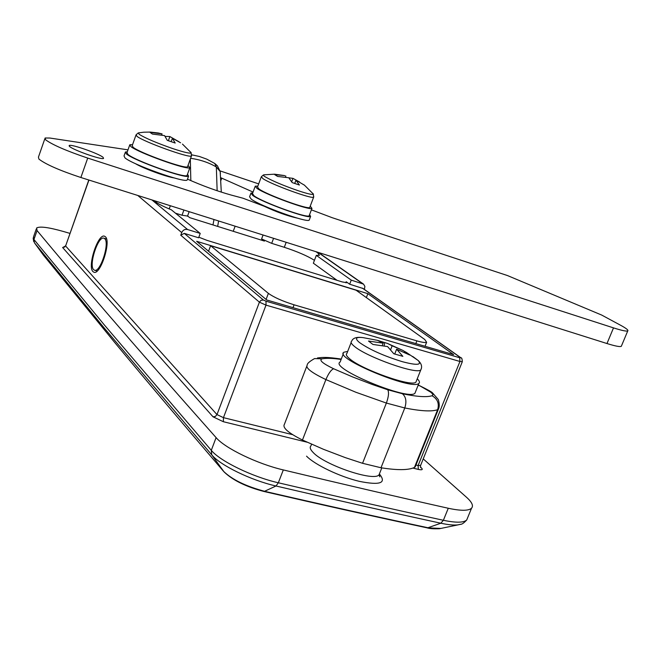 <?xml version="1.0" encoding="UTF-8"?>
<svg xmlns="http://www.w3.org/2000/svg" width="661" height="661" viewBox="0 0 661 661"><rect width="100%" height="100%" fill="white"/><g stroke="black" fill="none" stroke-linecap="round" stroke-linejoin="round"><path stroke-width="0.99" d="M92.937 271.58L93.912 272.225C100.365 275.381 111.387 241.414 105.396 236.762L104.545 236.225C98.084 233.184 87.186 266.424 92.937 271.58M364.393 289.427L364.88 286.387L363.533 284.131L351.247 280.115L316.33 255.386L319.428 255.286L317.701 252.849L315.859 251.659M314.446 260.318C307.456 255.947 297.4 251.61 284.296 247.297L271.688 243.347L261.591 238.96L263.07 235.002M423.23 458.891L466.55 497.303C471.995 502.186 473.656 505.83 471.541 508.21C468.525 510.928 460.767 510.945 448.274 508.259C397.253 496.841 342.266 484.067 283.313 469.93C257.393 463.923 225.013 448.265 216.097 437.623C126.788 337.027 76.296 277.802 37.057 230.582L36.636 227.962C39.784 226.153 48.732 227.326 63.464 231.499L69.901 233.374M351.247 280.115L349.661 284.213L363.096 288.51M151.914 199.928L187.567 229.516L200.225 233.424L171.373 209.826C161.714 205.811 156.013 202.753 154.253 200.663M196.681 241.298L266.722 299.97L453.644 354.643L367.871 293.674L196.681 241.298M88.954 180.056L65.613 245.991L216.99 414.587L259.409 302.176L180.759 235.217L184.27 233.374L198.622 237.786L200.225 233.424M345.81 282.776L346.207 281.743L349.661 284.213M346.207 281.743L346.868 282.718L342.117 281.892L206.992 240.356L198.837 237.2M187.567 229.516C184.906 228.987 182.957 230.011 181.725 232.589L137.785 195.466M180.759 235.217L181.725 232.589M366.351 297.582L367.871 293.674M233.234 231.292L235.134 226.186M187.592 215.94L189.707 217.643L264.425 241.075L261.591 238.96M187.55 216.048L182.015 215.23L175.462 213.181M337.052 280.338L313.347 263.194L316.33 255.386M93.622 269.647C88.5 265.094 98.192 235.506 103.942 238.216L104.702 238.704C110.015 242.868 100.224 273.026 94.482 270.225L93.622 269.647M210.603 245.71L268.383 293.368C273.927 297.343 282.495 301.16 294.071 304.804L416.884 340.869C422.272 342.415 425.527 342.877 426.642 342.258L424.759 339.506L356.089 290.22L210.603 245.71L208.554 251.246M69.595 146.478C73.181 150.055 101.943 160.152 103.554 158.417L103.116 157.368C99.208 153.724 71.099 143.858 69.248 145.503L69.595 146.478M135.365 163.614C142.454 168.051 165.837 176.685 173.975 177.892M127.986 149.857L49.872 138.033L45.088 138L45.634 139.835C52.591 144.883 66.621 150.972 87.723 158.086L613.507 327.881C621.77 330.517 626.521 331.516 627.76 330.897C628.537 330.244 626.488 328.55 621.621 325.815L601.692 315.066L507.417 275.538L332.252 217.717L311.397 209.851M44.808 138.827L38.437 157.128L38.933 159.111C45.791 164.382 59.771 170.513 80.873 177.503L606.98 343.538C615.242 346.108 620.018 347.033 621.307 346.306L621.505 345.835M258.674 183.89L220.006 170.869M187.493 179.131C202.563 185.815 217.139 191.128 231.218 195.069L243.05 198.234L263.954 206.149C276.488 211.991 287.552 215.973 297.136 218.08M253.056 192.078L220.865 177.759M306.704 366.434L284.412 424.296C282.239 427.675 288.254 432.922 302.457 440.019L323.46 449.298L345.29 457.619L362.55 463.295L381 467.757C397.311 470.351 408.465 470.252 414.447 467.451L415.744 465.567M309.406 219.584L309.199 220.146C307.125 222.955 260.657 206.199 251.32 199.217L249.585 196.796L250.767 193.623M309.604 214.577L310.612 216.42C308.563 219.155 262.087 202.357 252.725 195.449L250.973 193.062L252.742 192.905M263.466 174.942L261.343 176.718L262.962 178.677C271.332 184.452 311.918 199.267 313.628 197.193L313.38 194.094L304.465 185.179L295.946 180.197L299.408 185.03L292.187 182.585L288.766 177.759L277.628 176.454L274.72 174.636L284.792 175.619L274.513 174.182L264.16 174.81C262.822 174.843 263.128 175.487 265.078 176.751C272.192 180.858 283.189 185.501 298.078 190.682C307.927 193.929 313.033 195.069 313.38 194.094L312.769 193.326M261.186 177.148L257.501 187.03L259.087 189.071C267.383 195.02 307.952 209.735 309.728 207.488L309.902 207.033M309.323 215.312L309.125 215.833C307.167 218.427 263.061 202.489 254.146 195.912L252.469 193.64L255.063 186.666M310.232 206.158L311.959 208.364C310.05 210.818 265.929 194.813 256.955 188.368L255.253 186.162L257.831 186.154M285.436 176.95L286.073 177.181M299.607 182.015L292.972 178.371L288.849 177.834M304.043 184.865L304.465 185.179M285.816 175.942L285.395 177.065M291.732 181.668L292.972 178.371M295.946 180.197L294.765 183.32M187.402 179.379L187.162 180.04C184.667 183.147 132.621 164.663 124.979 157.888L124.02 155.913L125.185 152.65M187.526 174.132L188.583 176.132C186.121 179.156 134.067 160.623 126.391 153.93L125.416 151.98L127.292 151.807M180.569 142.776L172.397 138.256L175.19 143.032L167.299 140.363L164.548 135.596L152.451 134.084L150.022 132.382L162.069 133.894L158.194 132.977L150.245 132.076L143.85 132.192L138.289 132.911L139.248 134.357C145.544 138.273 156.756 143.024 172.893 148.634C184.543 152.468 190.632 153.839 191.169 152.749L190.442 151.856M135.902 135.298L132.208 145.627L133.101 147.279C139.942 153.022 185.377 169.274 187.517 166.795L187.707 166.258M187.245 174.917L187.022 175.529C184.667 178.387 135.265 160.805 127.945 154.434L127.011 152.584L129.606 145.321M188.03 165.39L189.864 167.704C187.567 170.414 138.157 152.732 130.779 146.511L129.82 144.718L132.547 144.685M165.11 136.24L165.465 136.711M179.065 141.793L169.885 136.554L165.523 136.414M162.069 133.894L161.681 134.968M168.398 140.661L169.885 136.554M172.397 138.256L171.216 141.528M417.248 378.803C419.479 380.943 420.016 382.479 418.859 383.413C412.307 390.882 332.83 357.7 343.943 352.214L347.694 351.412M415.538 391.766L414.943 393.262C408.267 401.053 328.897 367.838 340.126 362.03L343.356 353.726M390.626 349.669L392.155 345.794L403.202 350.561L409.646 354.998L396.625 349.19L402.871 356.362L393.799 353.759L387.61 346.587L372.887 344.431L368.516 341.043L383.182 343.199L377.431 340.324L362.996 337.614C355.767 336.796 354.593 338.432 359.468 342.522C369.59 349.603 383.892 355.99 402.359 361.691C416.868 365.508 422.139 365.112 418.19 360.501L412.712 356.453M377.431 340.324L387.511 343.447L392.155 345.794M351.14 342.547L346.909 353.42C345.637 354.412 346.521 356.188 349.57 358.725C361.84 369.664 411.993 387.313 415.909 382.157L416.438 380.827M384.198 345.868L384.652 342.497M383.182 343.199L382.265 345.521M396.625 349.19L394.733 353.99M404.383 352.321L405.119 351.594M311.587 444.209L310.959 445.828C309.522 447.274 310.224 449.463 313.074 452.397C324.485 465.104 374.349 481.943 379.05 474.796L379.761 473.003M379.521 474.152C386.834 483.133 380.067 485.529 359.245 481.332C339.647 476.647 314.677 464.666 306.547 456.164M36.248 229.086L33.554 236.778L33.942 239.472L104.306 324.906L211.289 450.339L211.743 454.851L104.785 328.699L34.397 242.736L43.353 255.072L114.973 342.803C143.065 376.704 179.214 419.487 223.401 471.169C232.036 479.589 245.884 486.331 264.945 491.396C323.113 504.822 377.448 516.935 427.931 527.742L440.837 523.223C389.841 512.159 334.896 499.749 276.001 485.992L264.086 491.511C246.297 486.868 233.036 480.407 224.286 472.128M224.021 471.855L211.743 454.851C220.212 465.311 251.147 480.39 276.001 485.992L278.339 482.778L283.313 469.93M284.296 247.297L286.18 242.298M362.484 283.586L317.933 252.32M307.183 442.217L223.368 421.726L213.024 416.81L62.63 247.528L64.332 246.983M420.437 467.054L421.454 467.963C423.139 469.707 422.09 470.186 418.306 469.401L412.91 468.079M34.397 242.736L33.942 239.472L37.057 230.582M216.097 437.623L211.289 450.339C220.113 461.171 252.419 476.895 278.339 482.778C337.317 496.626 392.328 509.127 443.382 520.281L448.274 508.259M460.99 524.214L458.304 524.817C454.107 525.355 448.282 524.826 440.837 523.223L443.382 520.281C455.883 522.892 463.667 522.793 466.732 519.967L467.682 517.629M43.13 254.766L43.552 255.32M264.086 491.511C322.188 504.913 376.473 517.018 426.923 527.808L440.879 528.428M415.967 465.013L418.116 465.542L459.932 361.476L266.003 305.126L223.451 417.653L292.608 434.665M184.27 233.374L263.384 300.011L266.019 301.193L459.676 357.733L460.403 357.56L362.393 288.13M273.58 238.315L271.688 243.347M182.015 215.23L183.915 210.024M169.191 208.917L170.348 205.745M88.789 180.007L65.613 245.991L62.63 247.528M418.306 469.401L418.116 465.542L420.611 465.41M462.336 361.65L459.932 361.476L459.676 357.733M213.024 416.81L215.37 416.455L216.99 414.587L223.451 417.653L223.368 421.726M266.019 301.193L266.003 305.126L259.409 302.176L261.037 300.301L263.384 300.011M461.204 357.998L460.403 357.56M420.603 467.534L421.454 467.963M190.616 158.285C200.266 159.698 208.843 162.589 216.329 166.96L214.718 163.424M220.427 173.554L220.163 171.53L216.329 166.96L217.147 190.748M212.991 224.947L213.974 219.51M190.327 159.086L190.831 180.618M266.086 299.441L268.383 293.368M294.071 304.804L292.988 307.654M415.81 343.58L416.884 340.869M87.723 158.086L80.873 177.503M613.507 327.881L606.98 343.538M221.79 178.148L221.047 180.172M341.126 359.452C332.855 358.212 326.493 358.006 322.039 358.824C318.792 360.138 322.659 363.451 333.631 368.755L352.627 376.944L372.267 384.479L387.751 389.767L402.409 393.749C416.942 396.74 426.816 397.401 432.03 395.732C433.451 395.195 432.955 393.973 430.534 392.047L419.677 385.727C427.593 389.626 431.897 392.039 432.583 392.956L438.268 399.533C439.532 403.697 439.557 406.961 438.334 409.316L437.64 409.696L414.447 467.451M432.03 395.732C437.549 398.905 439.416 403.557 437.64 409.696C431.93 411.737 420.974 411.167 404.78 407.969L386.371 403.061L362.55 463.295M387.751 389.767C389.098 392.295 388.643 396.732 386.371 403.061L355.866 392.254L325.898 379.588L302.457 440.019M402.409 393.749C406.019 396.881 406.812 401.624 404.78 407.969L381 467.757M438.326 407.002L438.334 409.316L415.182 466.955M333.631 368.755C331.103 369.78 328.525 373.391 325.898 379.588C311.505 372.672 305.283 367.838 307.225 365.079C307.068 363.6 309.513 361.435 314.545 358.584L322.039 358.824M419.239 385.718L418.14 385.223M309.728 207.488L313.785 196.771M138.256 132.935L136.083 134.786L137.009 136.364C143.924 141.917 189.376 158.285 191.442 156.013L191.624 155.509M362.996 337.614C356.626 336.771 352.842 337.969 351.652 341.225C350.404 342.158 351.313 343.877 354.387 346.364C366.772 357.064 416.959 374.812 420.776 369.929L421.272 368.631M381.794 467.881L379.05 474.796L379.827 476.862L379.1 474.656M426.923 527.808C429.41 528.651 433.55 528.965 439.367 528.742L458.304 524.817C460.833 523.735 461.188 525.9 466.732 519.967L471.541 508.21M33.711 241.579L33.149 237.96M318.404 252.469L363.228 283.916M362.848 288.328L460.899 357.783C461.717 357.56 462.179 358.898 462.279 361.79L420.528 465.617L420.594 467.509M64.77 247.123L64.158 247.049L65.497 245.801M187.476 216.254L189.153 211.677M221.303 192.12L220.163 171.53L217.469 165.894L214.825 163.507L206.769 159.144L199.399 156.475L191.731 154.823M218.601 220.972L217.667 226.409M103.942 238.216L106.545 238.993M94.482 270.225L97.192 270.993M426.642 342.258L425.048 346.281M627.76 330.897L621.307 346.306M69.248 145.503L69.108 145.916M418.206 385.066L419.677 385.727M317.445 357.965C323.006 357.304 326.005 356.841 341.283 359.055M309.125 215.833L311.959 208.364M309.199 220.146L310.612 216.42M187.022 175.529L189.864 167.704M187.517 166.795L191.442 156.013L191.169 152.749L182.469 144.09M187.162 180.04L188.583 176.132M418.859 383.413L414.943 393.262M415.909 382.157L420.776 369.929C422.42 366.847 421.561 363.699 418.19 360.501L406.011 352.164M403.202 350.561L387.511 343.447"/></g></svg>
